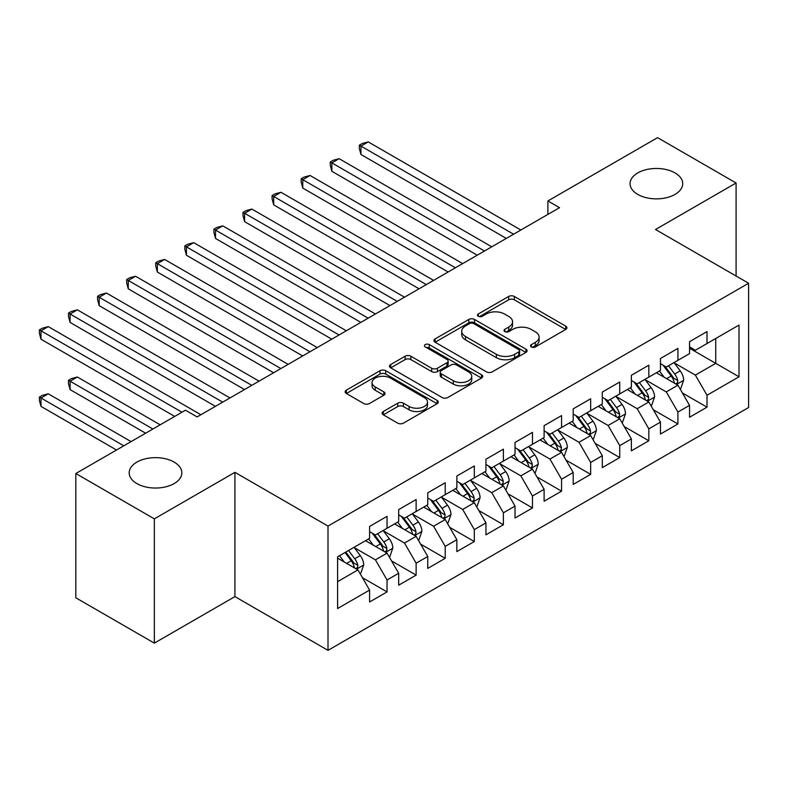 <?xml version="1.0" encoding="UTF-8"?>
<svg xmlns="http://www.w3.org/2000/svg" width="788" height="788" viewBox="0 0 788 788"><rect width="100%" height="100%" fill="white"/><g stroke="black" fill="none" stroke-linecap="round" stroke-linejoin="round"><path stroke-width="1.18" d="M531.398 346.947A2.827 1.635 0 0 0 535.397 346.947L565.735 329.433A4.038 2.334 0 0 0 566.917 327.778A4.038 2.334 0 0 0 565.735 326.134L514.347 296.465A4.038 2.334 0 0 0 508.634 296.465L478.296 313.979A2.827 1.635 0 0 0 477.469 315.131A2.827 1.635 0 0 0 478.296 316.284A2.827 1.635 0 0 0 482.295 316.284L486.216 314.018A12.923 7.456 0 0 1 504.497 314.018L508.772 316.49A12.923 7.456 0 0 1 512.555 321.76A12.923 7.456 0 0 1 508.772 327.04L504.852 329.305A2.827 1.635 0 0 0 504.024 330.458A2.827 1.635 0 0 0 504.852 331.61A2.827 1.635 0 0 0 508.851 331.61L512.771 329.345A12.923 7.456 0 0 1 531.043 329.345L535.328 331.817A12.923 7.456 0 0 1 539.11 337.097A12.923 7.456 0 0 1 535.328 342.366L531.398 344.632A2.827 1.635 0 0 0 530.57 345.784A2.827 1.635 0 0 0 531.398 346.947L531.398 344.632M174.128 462.093A26.329 15.199 0 0 0 145.445 458.803A26.329 15.199 0 0 0 129.193 472.839A26.329 15.199 0 0 0 136.895 483.596A26.329 15.199 0 0 0 165.588 486.885A26.329 15.199 0 0 0 181.841 472.839A26.329 15.199 0 0 0 174.128 462.093M675.011 172.917A26.329 15.199 0 0 0 646.318 169.617A26.329 15.199 0 0 0 630.065 183.663A26.329 15.199 0 0 0 637.778 194.409A26.329 15.199 0 0 0 666.471 197.709A26.329 15.199 0 0 0 682.723 183.663A26.329 15.199 0 0 0 675.011 172.917M383.293 411.513A4.038 2.334 0 0 0 382.111 413.168A4.038 2.334 0 0 0 383.293 414.813L397.713 423.136A4.038 2.334 0 0 0 403.426 423.136L437.113 403.692A4.038 2.334 0 0 0 438.295 402.038A4.038 2.334 0 0 0 437.113 400.393L385.716 370.724A4.038 2.334 0 0 0 380.013 370.724L346.316 390.168A4.038 2.334 0 0 0 345.134 391.823A4.038 2.334 0 0 0 346.316 393.468L363.741 403.525A4.038 2.334 0 0 0 369.444 403.525L383.864 395.202A4.038 2.334 0 0 0 385.046 393.547A4.038 2.334 0 0 0 383.864 391.902L375.226 386.918A10.805 6.235 0 0 1 372.064 382.505A10.805 6.235 0 0 1 378.733 376.743A10.805 6.235 0 0 1 390.503 378.092L424.338 397.635A10.805 6.235 0 0 1 427.5 402.038A10.805 6.235 0 0 1 420.831 407.8A10.805 6.235 0 0 1 409.061 406.45L403.426 403.19A4.038 2.334 0 0 0 397.713 403.19L383.293 411.513L383.293 414.813M154.349 518.859L154.349 643.126L234.922 596.615L234.922 472.337L154.349 518.859L75.815 473.519L185.476 410.203L197.108 416.921L559.539 207.677L547.896 200.96L547.896 214.395M234.922 472.337L328.005 526.079L748.6 283.247L748.6 407.524L328.005 650.346L328.005 526.079M736.09 276.027L736.09 182.993L655.518 229.505L748.6 283.247M736.09 182.993L657.556 137.654L547.896 200.96M486.501 371.877A4.038 2.334 0 0 0 492.214 371.877L525.901 352.423A4.038 2.334 0 0 0 527.083 350.778A4.038 2.334 0 0 0 525.901 349.123L474.514 319.455A4.038 2.334 0 0 0 468.801 319.455L435.114 338.909A4.038 2.334 0 0 0 433.932 340.554A4.038 2.334 0 0 0 435.114 342.199L486.501 371.877M426.397 347.557A2.827 1.635 0 0 1 429.263 347.951L429.263 344.592L481.507 374.763A4.038 2.334 0 0 1 482.689 376.408A4.038 2.334 0 0 1 481.507 378.053L447.82 397.507A4.038 2.334 0 0 1 442.107 397.507L390.72 367.838L390.72 364.539A4.038 2.334 0 0 0 389.538 366.184A4.038 2.334 0 0 0 390.72 367.838M390.72 364.539L405.14 356.215A4.038 2.334 0 0 1 410.844 356.215L431.686 368.252A4.038 2.334 0 0 0 437.399 368.252L446.963 362.726A4.038 2.334 0 0 0 448.145 361.081A4.038 2.334 0 0 0 446.963 359.426L425.264 346.897A2.827 1.635 0 0 1 424.436 345.745A2.827 1.635 0 0 1 426.18 344.238A2.827 1.635 0 0 1 429.263 344.592M689.549 348.237L715.731 363.357L715.731 338.495L739.006 325.06L707.003 343.538L707.003 331.61L689.549 341.687L689.549 353.615L677.916 360.333L677.916 348.404L660.462 358.481L660.462 370.409L648.829 377.127L648.829 365.199L631.375 375.275L631.375 387.194L619.742 393.911L619.742 381.993L602.288 392.069L602.288 403.988L590.655 410.706L590.655 398.787L573.201 408.864L573.201 420.782L561.568 427.5L561.568 415.581L544.114 425.658L544.114 437.576L532.481 444.294L532.481 432.376L515.027 442.452L515.027 454.371L503.394 461.088L503.394 449.17L485.94 459.237L485.94 471.165L474.307 477.883L474.307 465.954L456.853 476.031L456.853 487.959L445.22 494.677L445.22 482.749L427.766 492.825L427.766 504.753L416.133 511.471L416.133 499.543L398.679 509.619L398.679 521.548L387.046 528.265L387.046 516.337L369.592 526.414L369.592 538.342L337.599 556.811L337.599 608.533L369.592 590.064L357.959 569.911L337.599 558.15M739.006 325.06L739.006 376.792L707.003 395.261L695.371 375.108L674.282 362.933M682.428 392.995L707.003 407.179L707.003 395.261M707.003 407.179L689.549 417.256L689.549 405.337L677.916 412.055L666.284 391.902L645.195 379.727M653.341 409.79L677.916 423.974L677.916 412.055M677.916 423.974L660.462 434.05L660.462 422.132L648.829 428.849L637.197 408.696L616.108 396.522M624.254 426.584L648.829 440.768L648.829 428.849M648.829 440.768L631.375 450.844L631.375 438.926L619.742 445.644L608.109 425.49L587.021 413.316M595.167 443.368L619.742 457.562L619.742 445.644M619.742 457.562L602.288 467.639L602.288 455.72L590.655 462.428L579.022 442.285L557.934 430.11M566.08 460.162L590.655 474.356L590.655 462.428M590.655 474.356L573.201 484.433L573.201 472.505L561.568 479.222L549.935 459.069L528.846 446.894M536.992 476.957L561.568 491.151L561.568 479.222M561.568 491.151L544.114 501.227L544.114 489.299L532.481 496.016L520.848 475.863L499.759 463.689M507.905 493.751L532.481 507.945L532.481 496.016M532.481 507.945L515.027 518.021L515.027 506.093L503.394 512.811L491.761 492.658L470.672 480.483M478.818 510.545L503.394 524.739L503.394 512.811M503.394 524.739L485.94 534.816L485.94 522.887L474.307 529.605L462.674 509.452L441.585 497.277M449.731 527.339L474.307 541.533L474.307 529.605M474.307 541.533L456.853 551.61L456.853 539.681L445.22 546.399L433.587 526.246L412.498 514.072M420.644 544.134L445.22 558.318L445.22 546.399M445.22 558.318L427.766 568.394L427.766 556.476L416.133 563.193L404.5 543.04L383.411 530.866M391.557 560.928L416.133 575.112L416.133 563.193M416.133 575.112L398.679 585.188L398.679 573.27L387.046 579.988L375.413 559.835L354.324 547.66M362.47 577.722L387.046 591.906L387.046 579.988M387.046 591.906L369.592 601.983L369.592 590.064M369.592 531.624L375.413 534.983L387.046 528.265M337.599 581.662L357.959 569.911M398.679 514.83L404.5 518.189L416.133 511.471M375.413 559.835L387.046 553.117L365.524 540.686M398.679 573.27L387.046 553.117M427.766 498.036L433.587 501.395L445.22 494.677M404.5 543.04L416.133 536.323L394.611 523.892M427.766 556.476L416.133 536.323M456.853 481.241L462.674 484.6L474.307 477.883M433.587 526.246L445.22 519.528L423.698 507.098M456.853 539.681L445.22 519.528M485.94 464.447L491.761 467.806L503.394 461.088M462.674 509.452L474.307 502.734L452.785 490.313M485.94 522.887L474.307 502.734M515.027 447.653L520.848 451.012L532.481 444.294M491.761 492.658L503.394 485.94L481.872 473.519M515.027 506.093L503.394 485.94M544.114 430.859L549.935 434.218L561.568 427.5M520.848 475.863L532.481 469.146L510.959 456.725M544.114 489.299L532.481 469.146M573.201 414.064L579.022 417.423L590.655 410.706M549.935 459.069L561.568 452.361L540.046 439.931M573.201 472.505L561.568 452.361M602.288 397.27L608.109 400.629L619.742 393.911M579.022 442.285L590.655 435.567L569.133 423.136M602.288 455.72L590.655 435.567M631.375 380.486L637.197 383.845L648.829 377.127M608.109 425.49L619.742 418.773L598.22 406.342M631.375 438.926L619.742 418.773M660.462 363.692L666.284 367.05L677.916 360.333M637.197 408.696L648.829 401.978L627.307 389.548M660.462 422.132L648.829 401.978M689.549 346.897L695.371 350.256L707.003 343.538M666.284 391.902L677.916 385.184L656.394 372.754M689.549 405.337L677.916 385.184M75.815 473.519L75.815 597.787L154.349 643.126M234.922 596.615L328.005 650.346M695.371 375.108L715.731 363.357L739.006 376.792M532.53 347.341L535.328 345.725A12.923 7.456 0 0 0 539.11 340.455L539.11 337.097M512.555 321.76L512.555 325.119A12.923 7.456 0 0 1 508.772 330.399L505.975 332.014M565.676 329.463L514.347 299.824A4.038 2.334 0 0 0 508.634 299.824L479.429 316.678M525.852 352.453L474.514 322.814A4.038 2.334 0 0 0 468.801 322.814L435.163 342.238M518.77 351.931A2.827 1.635 0 0 0 519.597 350.778A2.827 1.635 0 0 0 518.77 349.626L473.657 323.572A2.827 1.635 0 0 0 469.658 323.572L465.521 325.966A12.923 7.456 0 0 0 461.738 331.246A12.923 7.456 0 0 0 465.521 336.515L496.351 354.314A12.923 7.456 0 0 0 514.623 354.314L518.77 351.931L518.77 355.289A2.827 1.635 0 0 0 519.597 354.137L519.597 350.778M461.738 331.246L461.738 334.604A12.923 7.456 0 0 0 465.521 339.874L465.521 336.515M518.77 355.289L514.623 357.673A12.923 7.456 0 0 1 496.351 357.673L465.521 339.874M390.769 367.868L405.14 359.574L405.14 356.215M448.145 361.081L448.145 364.44A4.038 2.334 0 0 1 446.963 366.085L437.399 371.611A4.038 2.334 0 0 1 431.686 371.611L410.844 359.574A4.038 2.334 0 0 0 405.14 359.574M429.263 347.951L481.458 378.082M453.317 380.732A10.805 6.235 0 0 0 465.087 382.081A10.805 6.235 0 0 0 471.756 376.329A10.805 6.235 0 0 0 468.594 371.916L456.666 365.031A4.038 2.334 0 0 0 450.963 365.031L441.398 370.557A4.038 2.334 0 0 0 440.216 372.202A4.038 2.334 0 0 0 441.398 373.857L453.317 380.732L453.317 384.091A10.805 6.235 0 0 0 465.087 385.44A10.805 6.235 0 0 0 471.756 379.688L471.756 376.329M440.216 372.202L440.216 375.561A4.038 2.334 0 0 0 441.398 377.216L441.398 373.857M453.317 384.091L441.398 377.216M427.5 402.038L427.5 405.396A10.805 6.235 0 0 1 420.831 411.159A10.805 6.235 0 0 1 409.061 409.809L403.426 406.549A4.038 2.334 0 0 0 397.713 406.549L383.352 414.843M372.064 382.505L372.064 385.864A10.805 6.235 0 0 0 375.226 390.277L375.226 386.918M383.815 395.231L375.226 390.277M437.054 403.722L385.716 374.083A4.038 2.334 0 0 0 380.013 374.083L346.375 393.498M680.074 388.908L680.773 388.514L683.679 380.111A10.904 6.294 -120 0 0 680.202 370.833L674.016 362.579M664.176 377.245L659.477 370.981M657.281 373.266L656.749 372.557M360.953 221.664L448.126 271.998L302.779 188.076L302.779 179.684L310.058 175.488L462.674 263.596M675.868 384.002L677.552 382.476L677.788 380.574A10.904 6.294 -120 0 0 674.676 374.024L668.49 365.77M664.964 366.282L672.597 376.477A5.555 3.211 60 0 1 673.602 378.161L677.788 380.574M663.053 365.179L671.179 376.034A10.904 6.294 60 0 1 674.301 382.594L674.518 383.224M513.579 234.213L360.953 146.095L368.232 141.899L520.848 230.017M506.3 238.409L360.953 154.497L360.953 146.095L359.358 145.169L362.263 143.495L368.232 141.899M360.953 154.497L359.358 148.528L359.358 145.169M650.986 405.702L651.686 405.298L654.592 396.906A10.904 6.294 -120 0 0 651.115 387.627L644.929 379.373M635.089 394.039L630.39 387.775M628.194 390.06L627.662 389.351M331.866 238.459L419.039 288.792L273.692 204.87L273.692 196.478L280.971 192.282L433.587 280.39M646.781 400.787L648.465 399.27L648.701 397.369A10.904 6.294 -120 0 0 645.589 390.809L639.403 382.564M635.877 383.076L643.51 393.271A5.555 3.211 60 0 1 644.515 394.955L648.701 397.369M633.966 381.973L642.092 392.828A10.904 6.294 60 0 1 645.214 399.388L645.431 400.018M621.899 422.496L622.599 422.092L625.505 413.7A10.904 6.294 -120 0 0 622.028 404.411L615.842 396.167M606.002 410.834L601.303 404.559M599.107 406.854L598.575 406.145M302.779 255.253L389.952 305.586L244.605 221.664L244.605 213.272L251.884 209.076L404.5 297.184M617.693 417.581L619.378 416.064L619.614 414.163A10.904 6.294 -120 0 0 616.502 407.603L610.316 399.358M606.79 399.871L614.423 410.055A5.555 3.211 60 0 1 615.428 411.75L619.614 414.163M604.879 398.767L613.005 409.622A10.904 6.294 60 0 1 616.127 416.182L616.344 416.813M484.492 251.008L331.866 162.889L339.145 158.693L491.761 246.802M477.213 255.204L331.866 171.292L331.866 162.889L330.271 161.964L333.176 160.289L339.145 158.693M331.866 171.292L330.271 165.322L330.271 161.964M455.405 267.802L301.183 178.758L304.089 177.083L310.058 175.488M302.779 188.076L301.183 182.117L301.183 178.758M592.812 439.29L593.512 438.886L596.418 430.494A10.904 6.294 -120 0 0 592.94 421.206L586.755 412.961M576.915 427.628L572.216 421.353M570.019 423.649L569.488 422.929M273.692 272.047L360.865 322.381L215.518 238.459L215.518 230.066L222.797 225.87L375.413 313.979M588.606 434.375L590.291 432.858L590.527 430.957A10.904 6.294 -120 0 0 587.415 424.397L581.229 416.153M577.702 416.665L585.336 426.85A5.555 3.211 60 0 1 586.341 428.544L590.527 430.957M575.792 415.562L583.918 426.416A10.904 6.294 60 0 1 587.04 432.967L587.257 433.607M563.725 456.085L564.425 455.681L567.33 447.288A10.904 6.294 -120 0 0 563.853 438L557.668 429.755M547.827 444.422L543.129 438.148M540.932 440.443L540.401 439.724M244.605 288.841L331.778 339.165L186.431 255.253L186.431 246.861L193.71 242.655L346.326 330.773M559.519 451.169L561.204 449.652L561.44 447.751A10.904 6.294 -120 0 0 558.328 441.191L552.142 432.947M548.615 433.459L556.249 443.644A5.555 3.211 60 0 1 557.254 445.328L561.44 447.751M546.705 432.356L554.831 443.211A10.904 6.294 60 0 1 557.953 449.761L558.17 450.391M426.318 284.596L272.096 195.552L275.002 193.878L280.971 192.282M273.692 204.87L272.096 198.911L272.096 195.552M397.231 301.38L243.009 212.346L245.915 210.672L251.884 209.076M244.605 221.664L243.009 215.705L243.009 212.346M534.638 472.879L535.338 472.475L538.243 464.073A10.904 6.294 -120 0 0 534.766 454.794L528.581 446.55M518.74 461.216L514.042 454.942M511.845 457.237L511.314 456.518M215.518 305.636L302.69 355.959L157.344 272.047L157.344 263.655L164.623 259.449L317.239 347.567M530.432 467.964L532.117 466.447L532.353 464.546A10.904 6.294 -120 0 0 529.24 457.986L523.055 449.741M519.528 450.253L527.162 460.438A5.555 3.211 60 0 1 528.167 462.123L532.353 464.546M517.617 449.14L525.744 460.005A10.904 6.294 60 0 1 528.866 466.555L529.083 467.185M368.144 318.175L213.922 229.141L216.828 227.456L222.797 225.87M215.518 238.459L213.922 232.499L213.922 229.141M505.551 489.673L506.251 489.269L509.156 480.867A10.904 6.294 -120 0 0 505.679 471.588L499.494 463.344M489.653 478.011L484.955 471.736M482.758 474.031L482.226 473.312M186.431 322.43L273.603 372.754L128.257 288.841L128.257 280.439L135.536 276.243L288.152 364.361M501.345 484.758L503.03 483.241L503.266 481.34A10.904 6.294 -120 0 0 500.153 474.78L493.968 466.535M490.441 467.048L498.075 477.233A5.555 3.211 60 0 1 499.08 478.917L503.266 481.34M488.53 465.935L496.657 476.799A10.904 6.294 60 0 1 499.779 483.349L499.996 483.98M339.057 334.969L184.835 245.935L187.741 244.25L193.71 242.655M186.431 255.253L184.835 249.294L184.835 245.935M476.464 506.467L477.164 506.063L480.069 497.661A10.904 6.294 -120 0 0 476.592 488.383L470.406 480.138M460.566 494.805L455.868 488.53M453.671 490.816L453.139 490.106M157.344 339.224L244.516 389.548L99.17 305.636L99.17 297.234L106.449 293.038L259.065 381.156M472.258 501.552L473.943 500.035L474.179 498.124A10.904 6.294 -120 0 0 471.066 491.574L464.881 483.32M461.354 483.842L468.988 494.027A5.555 3.211 60 0 1 469.993 495.711L474.179 498.124M459.443 482.729L467.57 493.584A10.904 6.294 60 0 1 470.692 500.144L470.909 500.774M309.97 351.763L155.748 262.729L158.654 261.045L164.623 259.449M157.344 272.047L155.748 266.088L155.748 262.729M447.377 523.262L448.076 522.858L450.982 514.456A10.904 6.294 -120 0 0 447.505 505.177L441.319 496.923M431.479 511.589L426.781 505.325M424.584 507.61L424.052 506.901M128.257 356.018L215.429 406.342L70.083 322.43L70.083 314.028L77.362 309.832L229.978 397.95M443.171 518.346L444.856 516.82L445.092 514.919A10.904 6.294 -120 0 0 441.979 508.368L435.794 500.114M432.267 500.636L439.901 510.821A5.555 3.211 60 0 1 440.906 512.505L445.092 514.919M430.356 499.523L438.483 510.378A10.904 6.294 60 0 1 441.605 516.938L441.822 517.568M280.883 368.557L126.661 279.523L129.567 277.839L135.536 276.243M128.257 288.841L126.661 282.882L126.661 279.523M418.29 540.056L418.989 539.652L421.895 531.25A10.904 6.294 -120 0 0 418.418 521.971L412.232 513.717M402.392 528.384L397.694 522.119M395.497 524.404L394.965 523.695M99.17 372.803L174.709 416.419L40.996 339.224L40.996 330.822L48.275 326.626L200.891 414.734M414.084 535.141L415.769 533.614L416.005 531.713A10.904 6.294 -120 0 0 412.892 525.163L406.706 516.908M403.18 517.42L410.814 527.615A5.555 3.211 60 0 1 411.819 529.3L416.005 531.713M401.269 516.317L409.396 527.172A10.904 6.294 60 0 1 412.518 533.732L412.735 534.362M251.796 385.352L97.574 296.318L100.48 294.633L106.449 293.038M99.17 305.636L97.574 299.676L97.574 296.318M389.203 556.84L389.902 556.446L392.808 548.044A10.904 6.294 -120 0 0 389.331 538.765L383.145 530.511M373.305 545.178L368.607 538.913M366.41 541.198L365.878 540.489M160.171 424.811L77.362 377.009L70.083 381.205L70.083 389.597L145.622 433.213M384.997 551.935L386.681 550.408L386.918 548.507A10.904 6.294 -120 0 0 383.805 541.957L377.619 533.703M374.093 534.215L381.727 544.41A5.555 3.211 60 0 1 382.732 546.094L386.918 548.507M372.182 533.112L380.309 543.966A10.904 6.294 60 0 1 383.431 550.526L383.648 551.157M70.083 389.597L68.487 383.638L68.487 380.279L152.892 429.017M68.487 380.279L71.393 378.604L77.362 377.009M222.708 402.146L68.487 313.102L71.393 311.427L77.362 309.832M70.083 322.43L68.487 316.461L68.487 313.102M360.116 573.634L360.815 573.231L363.721 564.838A10.904 6.294 -120 0 0 360.244 555.56L354.058 547.305M344.218 561.972L339.52 555.707M131.084 441.605L48.275 393.803L40.996 397.999L40.996 406.391L116.535 450.007M355.91 568.719L357.594 567.202L357.831 565.301A10.904 6.294 -120 0 0 354.718 558.741L348.532 550.497M345.804 552.073L352.64 561.204A5.555 3.211 60 0 1 353.645 562.888L357.831 565.301M345.046 552.516L351.221 560.76A10.904 6.294 60 0 1 354.344 567.321L354.561 567.951M40.996 406.391L39.4 400.432L39.4 397.073L123.805 445.811M39.4 397.073L42.306 395.399L48.275 393.803M181.989 412.222L39.4 329.896L42.306 328.222L48.275 326.626M40.996 339.224L39.4 333.255L39.4 329.896M535.328 345.725L535.328 342.366M504.852 331.61L504.852 329.305M508.772 330.399L508.772 327.04M478.296 316.284L478.296 313.979M508.634 299.824L508.634 296.465M514.347 299.824L514.347 296.465M565.735 329.433L565.735 326.134M435.114 342.199L435.114 338.909M468.801 322.814L468.801 319.455M474.514 322.814L474.514 319.455M525.901 352.423L525.901 349.123M496.351 357.673L496.351 354.314M514.623 357.673L514.623 354.314M410.844 359.574L410.844 356.215M431.686 371.611L431.686 368.252M437.399 371.611L437.399 368.252M446.963 366.085L446.963 362.726M481.507 378.053L481.507 374.763M397.713 406.549L397.713 403.19M403.426 406.549L403.426 403.19M409.061 409.809L409.061 406.45M383.864 395.202L383.864 391.902M346.316 393.468L346.316 390.168M380.013 374.083L380.013 370.724M385.716 374.083L385.716 370.724M437.113 403.692L437.113 400.393M676.547 384.396L683.61 380.318M674.676 374.024L680.202 370.833M666.628 378.664L671.179 376.034M647.46 401.19L654.523 397.113M645.589 390.809L651.115 387.627M637.541 395.458L642.092 392.828M618.373 417.985L625.436 413.907M616.502 407.603L622.028 404.411M608.454 412.252L613.005 409.622M589.286 434.779L596.349 430.701M587.415 424.397L592.94 421.206M579.367 429.046L583.918 426.416M560.199 451.563L567.261 447.495M558.328 441.191L563.853 438M550.28 445.841L554.831 443.211M531.112 468.358L538.174 464.29M529.24 457.986L534.766 454.794M521.193 462.635L525.744 460.005M502.025 485.152L509.087 481.084M500.153 474.78L505.679 471.588M492.106 479.419L496.657 476.799M472.938 501.946L480 497.878M471.066 491.574L476.592 488.383M463.019 496.213L467.57 493.584M443.851 518.74L450.913 514.672M441.979 508.368L447.505 505.177M433.932 513.008L438.483 510.378M414.764 535.535L421.826 531.457M412.892 525.163L418.418 521.971M404.845 529.802L409.396 527.172M385.677 552.329L392.739 548.251M383.805 541.957L389.331 538.765M375.758 546.596L380.309 543.966M356.59 569.123L363.652 565.045M354.718 558.741L360.244 555.56M346.671 563.39L351.221 560.76"/></g></svg>
